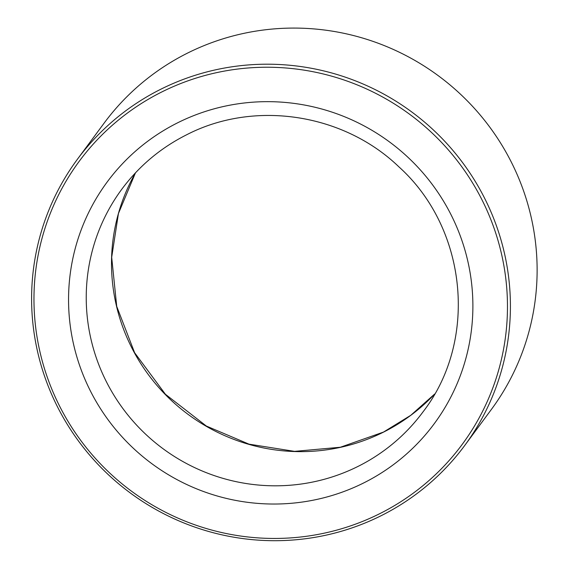 <?xml version="1.0" encoding="UTF-8"?>
<svg xmlns="http://www.w3.org/2000/svg" width="569" height="569" viewBox="0 0 569 569"><rect width="100%" height="100%" fill="white"/><g stroke="black" fill="none" stroke-linecap="round" stroke-linejoin="round"><path stroke-width="0.85" d="M60.478 407.845A238.127 234.215 -143.5 0 0 470.115 432.995A238.127 234.215 -143.5 0 0 281.563 67.683A238.127 234.215 -143.5 0 0 60.478 407.845M58.408 408.634A240.801 236.846 -143.5 0 0 464.631 445.612A240.801 236.846 -143.5 0 0 411.814 112.008A240.801 236.846 -143.5 0 0 77.384 159.292A240.801 236.846 -143.5 0 0 58.408 408.634M464.631 445.612L491.339 409.495A240.801 236.846 -143.5 0 0 438.521 75.89A240.801 236.846 -143.5 0 0 104.084 123.174L77.384 159.292M177.763 122.74A203.346 200.004 -143.5 0 0 161.717 470.549A203.346 200.004 -143.5 0 0 472.675 315.24A203.346 200.004 -143.5 0 0 177.763 122.74M121.844 189.164A187.293 184.214 -143.5 0 0 162.926 448.635A187.293 184.214 -143.5 0 0 423.037 411.856C478.287 340.454 467.391 228.525 398.94 166.888C343.37 113.288 254.144 99.852 186.653 134.768C160.721 147.826 139.113 165.963 121.844 189.164M434.659 394.04A187.293 184.214 36.5 0 1 383.328 432.22A187.293 184.214 36.5 0 1 163.737 392.909A187.293 184.214 36.5 0 1 135.479 172.834L118.437 213.524L111.688 257.273L116.723 306.399L134.604 352.702L165.415 394.267L206.348 426.046L248.973 444.147L294.571 451.366L340.347 447.248L383.499 432.077L410.79 415.299L434.666 394.025"/></g></svg>
